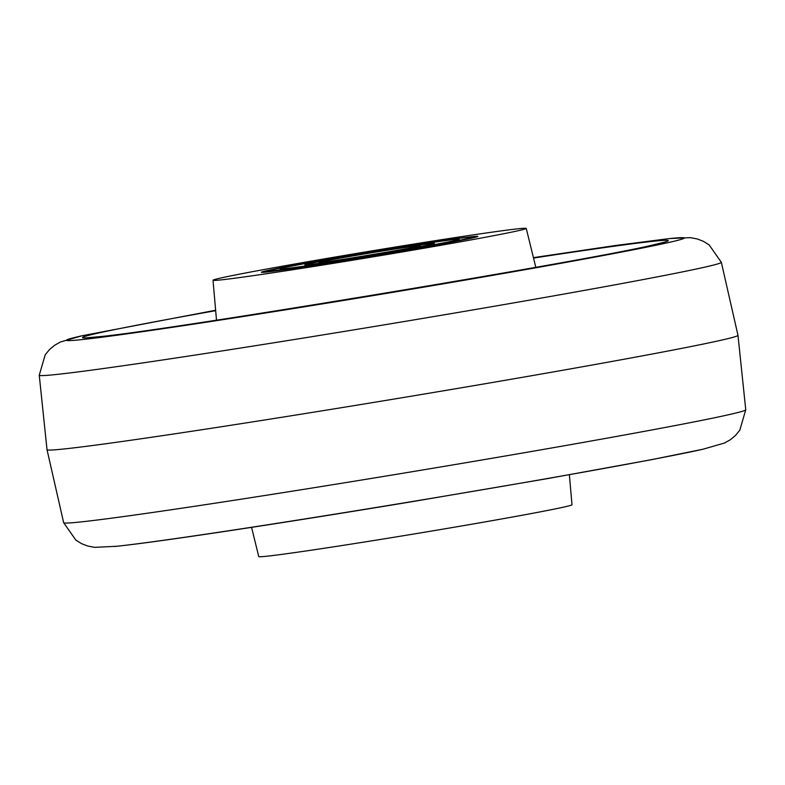 <?xml version="1.0" encoding="UTF-8"?>
<svg xmlns="http://www.w3.org/2000/svg" width="785" height="785" viewBox="0 0 785 785"><rect width="100%" height="100%" fill="white"/><g stroke="black" fill="none" stroke-linecap="round" stroke-linejoin="round"><path stroke-width="1.18" d="M39.25 375.22L47.021 449.697A350.179 6.722 -9.4 0 0 47.021 449.697A350.179 6.722 -9.4 0 0 381.304 401.164A350.179 6.722 -9.4 0 0 737.174 335.931A350.179 6.722 -9.4 0 0 737.979 335.313A350.179 6.722 -9.4 0 0 737.979 335.303L721.337 262.298A345.685 6.633 170.6 0 1 720.542 262.936A345.685 6.633 170.6 0 1 368.724 327.414A345.685 6.633 170.6 0 1 39.25 375.22L45.196 354.8L49.514 349.541L54.557 345.322L60.514 341.966L82.052 335.764A313.127 6.015 170.6 0 1 82.082 335.754M251.573 527.363L258.756 556.594A158.747 3.052 -9.4 0 0 410.388 534.575A158.747 3.052 -9.4 0 0 571.627 505.02A158.747 3.052 -9.4 0 0 571.99 504.745L569.37 474.748M525.881 228.69A158.747 3.052 170.6 0 1 364.407 258.285A158.747 3.052 170.6 0 1 213.01 280.255A158.747 3.052 170.6 0 1 213.373 279.98A158.747 3.052 170.6 0 1 374.612 250.425A158.747 3.052 170.6 0 1 526.244 228.406A158.747 3.052 170.6 0 1 525.881 228.69M467.703 237.198A109.723 2.11 170.6 0 1 477.879 236.413A109.723 2.11 170.6 0 1 362.228 257.686A109.723 2.11 170.6 0 1 261.376 272.258A109.723 2.11 170.6 0 1 271.267 269.726M434.154 243.507A65.597 1.256 170.6 0 1 367.478 255.733A65.597 1.256 170.6 0 1 304.874 264.82A65.597 1.256 170.6 0 1 305.022 264.702A65.597 1.256 170.6 0 1 371.697 252.476A65.597 1.256 170.6 0 1 434.311 243.389A65.597 1.256 170.6 0 1 434.154 243.507M280.206 268.774A90.815 1.747 170.6 0 1 372.512 251.857A90.815 1.747 170.6 0 1 459.186 239.278A90.815 1.747 170.6 0 1 458.97 239.435A90.815 1.747 170.6 0 1 366.664 256.352A90.815 1.747 170.6 0 1 280 268.941A90.815 1.747 170.6 0 1 280.206 268.774M436.332 244.243A90.815 1.747 -9.4 0 0 434.488 244.508M305.051 265.929A90.815 1.747 -9.4 0 0 303.226 266.272M533.427 257.637L615.607 245.479L668.104 238.738A313.127 6.015 170.6 0 1 683.598 238.542A313.127 6.015 170.6 0 1 354.28 298.702A313.127 6.015 170.6 0 1 67.176 339.719A313.127 6.015 170.6 0 1 82.052 335.764L215.63 310.252M533.525 258.059A296.867 5.701 170.6 0 1 667.584 241.132A296.867 5.701 170.6 0 1 650.598 245.519C582.804 261.533 170.149 329.847 100.804 336.539A296.867 5.701 170.6 0 1 83.181 337.05A296.867 5.701 170.6 0 1 215.669 310.674M47.021 449.697L63.663 522.702A345.685 6.633 -9.4 0 0 394.05 474.709A345.685 6.633 -9.4 0 0 744.955 410.378A345.685 6.633 -9.4 0 0 745.75 409.78L739.804 430.2L735.486 435.459L730.442 439.678L724.673 442.956M114.767 546.478A313.127 6.015 -9.4 0 0 116.896 546.262A313.127 6.015 -9.4 0 0 410.594 501.801A313.127 6.015 -9.4 0 0 702.948 449.236L724.486 443.034M420.142 245.803A51.359 0.981 170.6 0 1 366.124 255.674A51.359 0.981 170.6 0 1 319.034 262.406A51.359 0.981 170.6 0 1 373.052 252.535A51.359 0.981 170.6 0 1 420.142 245.803M472.992 237.129A105.053 2.021 170.6 0 1 362.503 257.313A105.053 2.021 170.6 0 1 266.184 271.08A105.053 2.021 170.6 0 1 376.672 250.896A105.053 2.021 170.6 0 1 472.992 237.129M650.598 245.519L662.854 242.565M100.804 336.539L88.312 337.687M737.979 335.303L745.75 409.78M721.337 262.298L709.13 244.891L703.35 241.299L697.208 238.934L690.241 237.649L670.233 238.522M63.663 522.702L75.87 540.109L81.65 543.701L87.792 546.066L94.759 547.351L116.896 546.262C162.672 541.395 282.669 523.085 411.831 501.723L547.302 478.644L650.912 459.804L702.948 449.236M213.01 280.255L216.493 320.162M526.244 228.406L535.802 267.302M304.874 264.82L305.071 266.007M320.251 262.494L320.035 262.484C318.533 263.917 429.238 245.214 419.2 246.068L418.974 246.156M434.311 243.389L434.507 244.577M265.026 271.433L263.642 272.307M265.085 271.404L290.725 265.83L369.656 252.044L457.184 238.512L472.599 236.785L475.749 237.198"/></g></svg>
